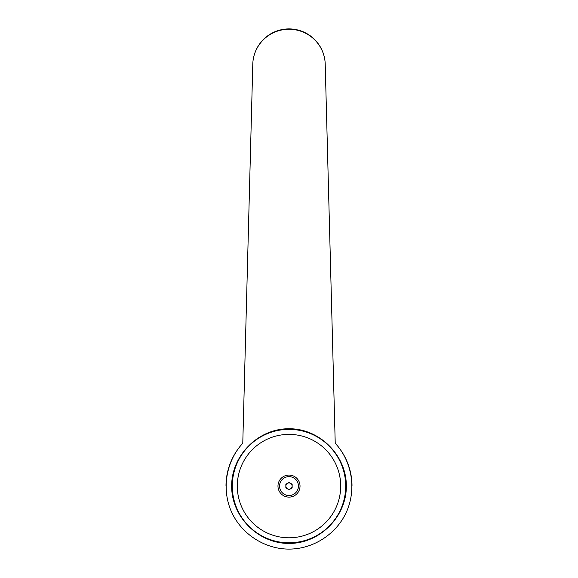<?xml version="1.0" encoding="UTF-8"?>
<svg xmlns="http://www.w3.org/2000/svg" width="578" height="578" viewBox="0 0 578 578"><rect width="100%" height="100%" fill="white"/><g stroke="black" fill="none" stroke-linecap="round" stroke-linejoin="round"><path stroke-width="0.87" d="M242.774 443.268L252.767 65.119A36.233 36.233 0 0 1 289 28.9A36.233 36.233 0 0 1 325.233 65.133L335.226 443.268C351.901 461.273 356.561 488.829 346.742 511.313C336.916 533.797 313.536 549.1 289 549.1C264.464 549.1 241.084 533.797 231.258 511.313C221.439 488.829 226.099 461.273 242.774 443.268A63.009 63.009 0 0 0 225.991 486.091A63.009 63.009 0 0 1 242.774 443.268L252.767 65.133A36.233 35.879 0 0 1 289 29.254A36.233 35.879 0 0 1 325.233 65.133L335.226 443.268A63.009 63.009 0 0 1 352.009 486.091M289 428.746C319.685 428.522 346.569 455.406 346.338 486.091C346.569 516.768 319.685 543.66 289 543.428C258.315 543.66 231.431 516.768 231.662 486.091C231.431 455.406 258.315 428.522 289 428.746M345.709 486.091A56.709 56.709 0 0 0 289 429.375A56.709 56.709 0 0 0 232.291 486.091A56.709 56.709 0 0 0 289 542.8A56.709 56.709 0 0 0 345.709 486.091A56.709 56.709 0 0 1 289 542.8A56.709 56.709 0 0 1 232.291 486.091M340.702 486.091A51.702 51.702 0 0 0 289 434.389A51.702 51.702 0 0 0 237.298 486.091A51.702 51.702 0 0 0 289 537.793A51.702 51.702 0 0 0 340.702 486.091M289 482.962A3.121 3.121 0 0 1 292.121 486.091A3.121 3.121 0 0 1 289 489.212A3.121 3.121 0 0 1 285.879 486.091A3.121 3.121 0 0 1 289 482.962M289 497.116A11.025 11.025 0 0 0 300.025 486.091A11.025 11.025 0 0 0 289 475.058A11.025 11.025 0 0 0 277.975 486.091A11.025 11.025 0 0 0 289 497.116M289 476.64A9.443 9.443 0 0 1 298.443 486.091A9.443 9.443 0 0 1 289 495.534A9.443 9.443 0 0 1 279.557 486.091A9.443 9.443 0 0 1 289 476.64M292.15 484.27L292.15 487.904L289 489.725L285.85 487.904L285.85 484.27L289 482.449L292.15 484.27"/></g></svg>

